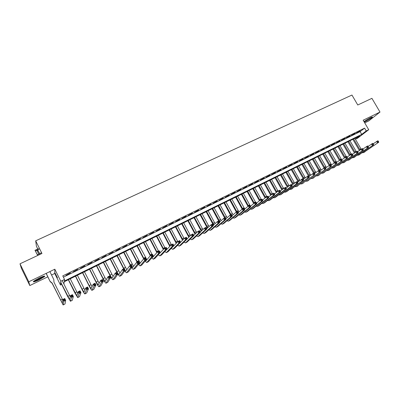 <?xml version="1.0" encoding="UTF-8"?>
<svg xmlns="http://www.w3.org/2000/svg" width="400" height="400" viewBox="0 0 400 400"><rect width="100%" height="100%" fill="white"/><g stroke="black" fill="none" stroke-linecap="round" stroke-linejoin="round"><path stroke-width="0.6" d="M39.19 279.81L44.63 276.55C45.235 275.59 43.335 276.12 38.935 278.14L33.46 281.415C32.88 282.375 34.79 281.84 39.19 279.81M364.25 122.06L365.735 121.42C368.94 119.775 371.16 118.38 372.395 117.225C372.685 116.785 372.015 116.955 370.385 117.725L364 121.64M355.395 139.21L359.655 135.96L64.24 281.755L64.045 283.265L63.635 283.47M61.705 284.425L60.47 285.035L60.805 281.285L64.535 279.445L64.335 281.035L361.72 134.385L366.23 130.945L368.72 129.72L357.75 138.065L355.405 139.225M51.555 274.995L54.74 273.45L60.47 285.035M54.74 273.45L54.82 269.2L28.77 281.785L20 263.805L21.405 268.33L29.805 285.56L47.81 276.815M37.78 249.01L36.415 246.25L35.69 240.825L351.95 95.045L357.77 104.99L371.915 98.34L380 112.065L363.16 120.2L368.72 129.72M364.725 122.875L368.795 120.895L380 112.065M28.77 281.785L29.805 285.56M70.41 272.915L65.97 275.35L70.41 272.915M77.7 269.345L73.275 271.77L77.7 269.345M84.92 265.805L80.515 268.22L84.92 265.805M92.08 262.295L87.69 264.705L92.08 262.295M99.175 258.82L94.805 261.215L99.175 258.82M106.215 255.37L101.86 257.76L106.215 255.37M113.19 251.955L108.85 254.33L113.19 251.955M120.105 248.565L115.78 250.935L120.105 248.565M126.96 245.205L122.655 247.565L126.96 245.205M133.76 241.875L129.47 244.225L133.76 241.875M140.5 238.57L136.225 240.915L140.5 238.57M147.18 235.295L142.925 237.63L147.18 235.295M153.81 232.05L149.57 234.37L153.81 232.05M160.38 228.83L156.155 231.145L160.38 228.83M166.9 225.635L162.69 227.94L166.9 225.635M173.36 222.465L169.17 224.765L173.36 222.465M179.77 219.325L175.595 221.615L179.77 219.325M186.125 216.21L181.965 218.49L186.125 216.21M192.43 213.12L188.285 215.395L192.43 213.12M198.685 210.06L194.555 212.32L198.685 210.06M204.885 207.02L200.77 209.275L204.885 207.02M211.04 204.005L206.94 206.25L211.04 204.005M217.14 201.015L213.055 203.25L217.14 201.015M223.195 198.045L219.125 200.275L223.195 198.045M229.2 195.105L225.145 197.325L229.2 195.105M235.155 192.185L231.115 194.4L235.155 192.185M241.065 189.29L237.04 191.495L241.065 189.29M246.93 186.415L242.92 188.615L246.93 186.415M252.745 183.565L248.75 185.755L252.745 183.565M258.52 180.735L254.535 182.92L258.52 180.735M264.245 177.93L260.275 180.105L264.245 177.93M269.925 175.145L265.97 177.315L269.925 175.145M275.565 172.385L271.625 174.545L275.565 172.385M281.16 169.645L277.23 171.795L281.16 169.645M286.71 166.925L282.795 169.065L286.71 166.925M292.22 164.225L288.32 166.36L292.22 164.225M297.685 161.545L293.8 163.675L297.685 161.545M303.11 158.885L299.235 161.01L303.11 158.885M308.495 156.25L304.635 158.36L308.495 156.25M313.835 153.63L309.99 155.735L313.835 153.63M319.14 151.03L315.305 153.13L319.14 151.03M324.405 148.45L320.585 150.545L324.405 148.45M329.625 145.89L325.82 147.975L329.625 145.89M334.815 143.35L331.02 145.43L334.815 143.35M339.96 140.83L336.18 142.9L339.96 140.83M345.07 138.325L341.3 140.39L345.07 138.325M350.14 135.84L346.385 137.895L350.14 135.84M355.175 133.375L351.43 135.425L355.175 133.375M63.4 277.155L360.105 131.615L364.595 128.135L62.775 275.895L64.535 279.445M360.17 130.925L356.44 132.965L360.17 130.925M54.82 269.2L60.805 281.285M364.595 128.135L366.23 130.945M20 263.805L41.945 253.485L35.69 240.825M360.105 131.615L361.72 134.385M359.35 150.495L352.85 139.32M354.88 138.315L361.195 149.175M353.65 138.925L360.09 149.965M373.185 143.83L377.9 140.76L378.2 141.09L377.69 141.345L378.03 141.925L378.535 141.67L378.2 141.09M378.535 141.67L378.75 142.21L363.5 152.62M378.75 142.21L363.63 152.54L362.26 152.78M378.03 141.925L377.475 142.85L376.63 141.4L377.69 141.345M371.405 117.265L364.365 121.34M365.725 120.385L369.89 117.975M364.035 121.605L371.8 117.115M43.715 276.205C43.04 277.2 36.64 280.455 34.485 280.895L33.99 280.97M35.06 280.245L42.495 276.605M33.85 281.26C36.175 280.78 42.925 277.41 44.245 276.08M354.405 152.93L347.925 141.75M349.955 140.75L356.28 151.65M348.715 141.36L355.135 152.405M368.045 146.435L372.8 143.33L373.09 143.665L372.575 143.92L372.915 144.505L373.43 144.245L373.09 143.665M373.43 144.245L373.65 144.785L358.56 155.125M373.65 144.785L358.69 155.045L357.32 155.275M372.915 144.505L372.37 145.43L371.52 143.975L372.575 143.92M349.425 155.385L342.96 144.2M344.99 143.2L351.325 154.145M343.745 143.815L350.145 154.86M362.87 149.065L367.66 145.92L367.945 146.26L367.425 146.52L367.765 147.105L368.285 146.845L367.945 146.26M368.285 146.845L368.51 147.38L353.585 157.65M368.51 147.38L353.71 157.57L352.34 157.785M367.765 147.105L367.22 148.03L366.37 146.57L367.425 146.52M344.405 157.85L337.96 146.665M339.99 145.665L346.335 156.66M338.735 146.285L345.115 157.335M357.65 151.71L362.485 148.525L362.755 148.87L362.235 149.135L362.575 149.725L363.1 149.46L362.755 148.87M363.1 149.46L363.335 149.995L348.575 160.19M363.335 149.995L348.7 160.11L347.325 160.315M362.575 149.725L362.035 150.65L361.18 149.18L362.235 149.135M339.35 160.335L332.93 149.15M334.96 148.15L341.315 159.19M333.695 148.775L340.05 159.83M352.39 154.38L357.265 151.155L357.53 151.505L357.005 151.77L357.345 152.365L357.87 152.1L357.53 151.505M357.87 152.1L358.12 152.63L343.53 162.75M358.12 152.63L343.65 162.675L342.275 162.865M357.345 152.365L356.805 153.29L355.955 151.815L357.005 151.77M334.255 162.835L327.855 151.655M329.885 150.65L336.675 162.295M328.61 151.28L334.98 162.38M347.09 157.07L352.005 153.805L352.265 154.16L351.735 154.43L352.075 155.02L352.605 154.755L352.265 154.16M352.605 154.755L352.86 155.285L338.445 165.33M352.86 155.285L338.565 165.255L337.185 165.43M352.075 155.02L351.54 155.955L350.685 154.47L351.735 154.43M329.125 165.35L322.75 154.175M324.775 153.175L331.545 164.83M323.495 153.805L329.87 164.955M341.75 159.785L346.705 156.475L346.955 156.84L346.425 157.105L346.765 157.705L347.3 157.435L346.955 156.84M347.3 157.435L347.565 157.96L333.32 167.925M347.565 157.96L333.44 167.85L332.06 168.015M346.765 157.705L346.23 158.635L345.375 157.145L346.425 157.105M323.98 167.925L317.605 156.715M319.63 155.715L326.375 167.385M318.34 156.35L324.725 167.55M336.37 162.515L341.365 159.165L341.61 159.535L341.07 159.805L341.415 160.405L341.95 160.135L341.61 159.535M341.95 160.135L342.225 160.66L328.16 170.545M342.225 160.66L328.275 170.47L326.895 170.615M341.415 160.405L340.885 161.335L340.025 159.84L341.07 159.805M318.81 170.53L312.42 159.275M314.445 158.27L321.17 169.955M313.145 158.915L319.54 170.16M314.44 173.655L318.2 170.835L319.585 170.14L319.79 170.53L319.24 170.81L319.585 171.42L320.14 171.14L319.79 170.53L320.035 170.805M330.945 165.27L335.985 161.875L336.22 162.25L335.675 162.525L336.02 163.125L336.56 162.855L336.22 162.25M336.56 162.855L336.845 163.375L322.96 173.18M336.845 163.375L323.075 173.105L321.69 173.24M336.02 163.125L335.49 164.06L334.635 162.555L335.675 162.525M313.595 173.155L307.195 161.85M309.225 160.85L315.925 172.545M307.91 161.495L314.78 173.405M325.485 168.045L330.56 164.61L330.785 164.99L330.24 165.265L330.585 165.87L331.13 165.595L330.785 164.99M331.13 165.595L331.42 166.115L317.725 175.84M331.42 166.115L317.835 175.765L316.45 175.88M330.585 165.87L330.06 166.805L329.2 165.295L330.24 165.265M308.345 175.8L301.935 164.445M303.965 163.445L310.64 175.15M302.64 164.1L309.485 176.02M319.985 170.84L325.095 167.36L325.955 168.875L312.445 178.515M325.655 168.355L325.31 167.75L324.76 168.025L325.105 168.635L325.655 168.355L325.955 168.875L312.555 178.44L311.165 178.54M325.105 168.635L324.585 169.57L323.72 168.055L324.76 168.025M325.31 167.75L325.095 167.36M303.505 179.15L296.635 167.06M298.66 166.065L305.315 177.77M297.33 166.72L304.15 178.655M319.585 170.14L320.45 171.66L307.13 181.21M320.14 171.14L320.45 171.66L307.24 181.14L305.845 181.22M319.585 171.42L319.065 172.36L318.2 170.835L319.24 170.81M298.14 181.79L291.295 169.7M293.32 168.7L299.945 180.41M291.98 169.36L298.775 181.305M308.855 176.495L314.035 172.935L314.895 174.465L301.77 183.93M314.575 173.95L314.23 173.335L313.67 173.62L314.02 174.23L314.575 173.95L314.895 174.465L301.88 183.855L300.485 183.92M314.02 174.23L313.505 175.17L312.635 173.64L313.67 173.62M314.23 173.335L314.035 172.935M292.74 184.455L285.915 172.355M287.94 171.355L294.54 183.065M286.59 172.02L293.36 183.975M303.225 179.36L308.435 175.755L309.3 177.29L296.375 186.665M308.97 176.78L308.625 176.16L308.06 176.445L308.41 177.06L308.97 176.78L309.3 177.29L307.895 178L296.48 186.595L295.08 186.635M308.41 177.06L307.895 178L307.03 176.465L308.06 176.445M308.625 176.16L308.435 175.755M287.295 187.135L280.495 175.03M282.52 174.03L289.09 185.735M281.155 174.7L287.9 186.66M297.55 182.25L302.795 178.595L303.66 180.14L290.935 189.425M303.32 179.63L302.975 179.01L302.405 179.295L302.755 179.915L303.32 179.63L303.66 180.14L302.245 180.855L291.04 189.355L289.635 189.375M302.755 179.915L302.245 180.855L301.375 179.31L302.405 179.295M302.975 179.01L302.795 178.595M281.81 189.83L275.035 177.725M277.055 176.725L283.595 188.425M275.685 177.405L282.4 189.365M291.83 185.16L297.105 181.46L297.975 183.01L286.93 191.44L285.455 192.205M297.625 182.505L297.275 181.885L296.705 182.17L297.055 182.795L297.625 182.505L297.975 183.01L296.55 183.735L285.555 192.135L284.15 192.13M297.055 182.795L296.55 183.735L295.68 182.18L296.705 182.17M297.275 181.885L297.105 181.46M276.28 192.545L269.535 180.44M271.555 179.44L278.06 191.13M270.17 180.125L276.855 192.085M286.06 188.095L291.375 184.35L292.245 185.905L281.415 194.235L279.93 195.005M291.885 185.4L291.535 184.78L290.96 185.07L291.305 185.695L291.885 185.4L292.245 185.905L290.805 186.635L280.03 194.94L278.62 194.91M291.305 185.695L290.805 186.635L289.935 185.075L290.96 185.07M291.535 184.78L291.375 184.35M270.705 195.275L263.99 183.175M266.005 182.18L272.49 193.865M264.615 182.865L271.27 194.825M280.25 191.055L285.595 187.26L286.47 188.825L275.86 197.055L274.365 197.825M286.095 188.325L285.745 187.695L285.165 187.99L285.515 188.615L286.095 188.325L286.47 188.825L285.015 189.56L274.465 197.76L273.05 197.71M285.515 188.615L285.015 189.56L284.145 187.99L285.165 187.99M285.745 187.695L285.595 187.26M265.09 198.02L258.4 185.935M260.42 184.935L266.91 196.675M259.015 185.63L265.635 197.575M274.39 194.045L278.305 190.935L279.77 190.195L280.645 191.77L270.26 199.895L268.76 200.67M280.26 191.27L279.91 190.64L279.325 190.935L279.675 191.565L280.26 191.27L280.645 191.77L279.18 192.505L268.855 200.605L267.435 200.53M279.675 191.565L279.18 192.505L278.305 190.935L279.325 190.935M279.91 190.64L279.77 190.195M259.425 200.785L252.77 188.71M254.785 187.715L261.29 199.505M253.375 188.415L259.96 200.35M268.485 197.055L272.42 193.9L273.9 193.155L274.775 194.735L264.62 202.755L263.105 203.54M274.38 194.235L274.03 193.605L273.435 193.9L273.79 194.535L274.38 194.235L274.775 194.735L273.3 195.48L263.2 203.475L261.78 203.365M273.79 194.535L273.3 195.48L272.42 193.9L273.435 193.9M274.03 193.605L273.9 193.155M253.715 203.57L247.095 191.51M249.11 190.515L255.625 202.36M247.685 191.22L254.235 203.135M262.53 200.095L266.49 196.885L267.975 196.135L268.855 197.725L258.93 205.64L257.41 206.425M268.45 197.23L268.095 196.595L267.5 196.895L267.855 197.53L268.45 197.23L268.855 197.725L267.365 198.475L257.5 206.365L256.075 206.225M267.855 197.53L267.365 198.475L266.49 196.885L267.5 196.895M268.095 196.595L267.975 196.135M247.96 206.365L241.38 194.335M243.395 193.34L250.8 206.845L241.6 214.43L240.055 215.23M241.955 194.05L248.48 205.96M249.99 205.355L250.585 206.165M256.53 203.16L260.51 199.9L262.01 199.145L262.885 200.74L253.2 208.545L251.67 209.34M262.47 200.245L262.12 199.61L261.515 199.91L261.87 200.55L262.47 200.245L262.885 200.74L261.385 201.495L251.76 209.275L250.33 209.105M261.87 200.55L261.385 201.495L260.51 199.9L261.515 199.91M262.12 199.61L262.01 199.145M242.16 209.18L235.62 197.175M237.63 196.185L244.79 209.025M236.18 196.9L242.715 208.865M250.48 206.25L254.475 202.94L255.99 202.175L256.87 203.78L247.425 211.475L245.885 212.27M256.44 203.29L256.09 202.65L255.485 202.955L255.835 203.595L256.44 203.29L256.87 203.78L255.355 204.54L245.97 212.21L244.535 212.01M255.835 203.595L255.355 204.54L254.475 202.94L255.485 202.955M256.09 202.65L255.99 202.175M236.345 212.07L229.81 200.045M231.82 199.05L238.95 211.905M230.36 199.77L236.905 211.79M244.38 209.37L248.395 206L249.92 205.235L250.01 205.71L249.4 206.02L249.75 206.665L250.36 206.355L250.01 205.71M250.36 206.355L250.8 206.845L249.28 207.615L240.14 215.17L238.695 214.93M249.75 206.665L249.28 207.615L248.395 206L249.4 206.02M230.505 215.015L223.96 202.93M225.965 201.94L233.065 214.805M224.495 202.665L231.05 214.74M238.23 212.52L242.265 209.09L243.805 208.315L244.685 209.935L235.735 217.405L234.175 218.21M244.235 209.45L243.88 208.8L243.265 209.115L243.62 209.76L244.235 209.45L244.685 209.935L243.15 210.71L234.26 218.15L232.81 217.875M243.62 209.76L243.15 210.71L242.265 209.09L243.265 209.115M243.88 208.8L243.805 208.315M224.615 217.98L218.06 205.84M220.065 204.85L227.13 217.72M218.585 205.585L225.905 218.79M232.03 215.695L236.085 212.205L237.635 211.425L238.515 213.05L229.82 220.405L228.25 221.215M238.055 212.57L237.7 211.92L237.08 212.23L237.43 212.885L238.055 212.57L238.515 213.05L236.965 213.835L228.335 221.155L226.875 220.84M237.43 212.885L236.965 213.835L236.085 212.205L237.08 212.23M237.7 211.92L237.635 211.425M218.68 220.97L212.115 208.775M214.12 207.785L221.145 220.655M212.625 208.525L219.915 221.75M225.78 218.905L229.85 215.345L231.41 214.56L232.295 216.19L223.855 223.425L222.28 224.245M231.82 215.715L231.465 215.06L230.84 215.375L231.195 216.03L231.82 215.715L232.295 216.19L230.735 216.98L222.36 224.185L220.895 223.825M231.195 216.03L230.735 216.98L229.85 215.345L230.84 215.375M231.465 215.06L231.41 214.56M213.415 225.145L206.125 211.735M208.125 210.745L215.115 223.61M206.62 211.49L213.875 224.725M219.475 222.14L223.56 218.51L225.14 217.72L226.025 219.36L217.845 226.475L216.26 227.295M225.535 218.885L225.18 218.23L224.55 218.545L224.905 219.205L225.535 218.885L226.025 219.36L224.45 220.155L216.34 227.24L214.865 226.83M224.905 219.205L224.45 220.155L223.56 218.51L224.55 218.545M225.18 218.23L225.14 217.72M207.345 228.13L200.085 214.715M202.085 213.725L209.03 226.58M200.565 214.475L207.785 227.72M213.12 225.405L217.225 221.705L218.815 220.905L219.7 222.555L211.79 229.545L210.195 230.375M219.2 222.085L218.845 221.425L218.205 221.745L218.565 222.405L219.2 222.085L219.7 222.555L218.11 223.36L210.265 230.32L208.785 229.855M218.565 222.405L218.11 223.36L217.225 221.705L218.205 221.745M218.845 221.425L218.815 220.905M201.22 231.135L193.995 217.72M195.995 216.73L202.895 229.57M194.465 217.485L201.645 230.735M206.715 228.705L210.83 224.925L212.435 224.12L213.32 225.78L205.685 232.645L204.075 233.475M212.81 225.31L212.45 224.645L211.81 224.97L212.165 225.635L212.81 225.31L213.32 225.78L211.72 226.585L204.15 233.42L202.655 232.905M212.165 225.635L211.72 226.585L210.83 224.925L211.81 224.97M212.45 224.645L212.435 224.12M195.045 234.155L187.86 220.745M189.855 219.76L196.705 232.57M188.315 220.525L195.45 233.77M200.255 232.035L204.38 228.175L206 227.36L206.89 229.025L199.525 235.765L197.91 236.605M206.36 228.565L206.005 227.895L205.36 228.225L205.715 228.89L206.36 228.565L206.89 229.025L205.27 229.845L197.98 236.55L196.47 235.97M205.715 228.89L205.27 229.845L204.38 228.175L205.36 228.225M206.005 227.895L206 227.36M188.82 237.195L181.675 223.8M183.665 222.815L190.465 235.59M182.11 223.585L189.205 236.82M193.745 235.4L197.88 231.45L199.51 230.63L200.4 232.305L193.32 238.915L191.695 239.755M199.86 231.845L199.505 231.175L198.85 231.505L199.21 232.175L199.86 231.845L200.4 232.305L198.77 233.13L191.76 239.705L190.24 239.06M199.21 232.175L198.77 233.13L197.88 231.45L198.85 231.505M199.505 231.175L199.51 230.63M182.54 240.255L175.44 226.875M177.43 225.895L184.17 238.625M175.86 226.67L182.905 239.89M187.18 238.8L191.32 234.755L192.965 233.925L193.855 235.61L187.065 242.085L185.425 242.935M193.305 235.155L192.945 234.48L192.285 234.81L192.645 235.485L193.305 235.155L193.855 235.61L192.21 236.44L185.49 242.885L183.955 242.165M192.645 235.485L192.21 236.44L191.32 234.755L192.285 234.81M192.945 234.48L192.965 233.925M176.205 243.325L169.15 229.98M171.14 229L177.82 241.67M169.56 229.78L176.55 242.97M180.56 242.235L184.705 238.09L186.365 237.255L187.255 238.945L180.755 245.285L179.11 246.14M186.69 238.495L186.33 237.815L185.665 238.15L186.025 238.83L186.69 238.495L187.255 238.945L185.6 239.785L179.17 246.09L177.615 245.295M186.025 238.83L185.6 239.785L184.705 238.09L185.665 238.15M186.33 237.815L186.365 237.255M169.81 246.415L162.815 233.11M164.8 232.13L171.435 244.775M163.205 232.915L170.14 246.07M171.905 247.735L178.03 241.45L179.705 240.605L180.6 242.31L174.395 248.51L172.74 249.37M180.02 241.86L179.66 241.18L178.99 241.515L179.35 242.2L180.02 241.86L180.6 242.31L178.925 243.155L172.795 249.325L171.22 248.44M179.35 242.2L178.925 243.155L178.03 241.45L178.99 241.515M179.66 241.18L179.705 240.605M163.36 249.515L156.425 236.26M158.405 235.285L165.05 247.99M156.8 236.075L163.67 249.18M165.325 251.015L171.3 244.84L172.99 243.99L173.885 245.7L167.98 251.765L166.315 252.63M173.29 245.255L172.93 244.57L172.255 244.91L172.615 245.595L173.29 245.255L173.885 245.7L172.195 246.555L166.37 252.58L164.77 251.6M172.615 245.595L172.195 246.555L171.3 244.84L172.255 244.91M172.93 244.57L172.99 243.99M156.85 252.625L149.98 239.44M151.96 238.465L158.615 251.23M150.34 239.265L157.14 252.3M158.74 254.255L164.51 248.26L166.215 247.405L167.11 249.12L161.515 255.045L159.835 255.915M166.5 248.68L166.14 247.995L165.46 248.335L165.82 249.025L166.5 248.68L167.11 249.12L165.41 249.98L159.89 255.87L158.26 254.78M165.82 249.025L165.41 249.98L164.51 248.26L165.46 248.335M166.14 247.995L166.215 247.405M150.28 255.745L143.485 242.645M145.46 241.67L152.125 254.5M143.83 242.48L150.55 255.425M152.115 257.495L152.5 257.535L157.66 251.715L159.38 250.845L160.275 252.575L154.995 258.35L153.305 259.225M159.655 252.14L159.295 251.445L158.605 251.79L158.965 252.485L159.655 252.14L160.275 252.575L158.56 253.44L153.355 259.18L151.695 257.975M158.965 252.485L158.56 253.44L157.66 251.715L158.605 251.79M159.295 251.445L159.38 250.845M143.645 258.865L136.94 245.88M138.91 244.905L146.89 259.72M137.265 245.72L143.935 258.625M145.44 260.74L145.915 260.87L150.75 255.195L152.485 254.32L153.385 256.055L148.42 261.685L146.72 262.565M152.745 255.625L152.385 254.93L151.69 255.28L152.05 255.975L152.745 255.625L153.385 256.055L151.65 256.93L146.765 262.525L145.065 261.18M152.05 255.975L151.65 256.93L150.75 255.195L151.69 255.28M152.385 254.93L152.485 254.32M137.01 262.115L130.335 249.14M132.3 248.165L140.25 263.025M130.64 248.985L137.325 261.96M138.705 263.99L139.265 264.23L143.78 258.705L145.525 257.825L146.43 259.57L141.79 265.05L140.08 265.935M145.775 259.14L145.415 258.44L144.715 258.795L145.075 259.495L145.775 259.14L146.43 259.57L144.68 260.455L140.125 265.895L138.375 264.395M145.075 259.495L144.68 260.455L143.78 258.705L144.715 258.795M145.415 258.44L145.525 257.825M130.36 265.465L123.675 252.425M125.64 251.455L133.55 266.355M123.965 252.28L130.655 265.32M131.91 267.245L132.565 267.62L136.745 262.25L138.51 261.36L139.415 263.115L135.105 268.44L133.38 269.33M138.745 262.69L138.385 261.99L137.675 262.345L138.04 263.045L138.745 262.69L139.415 263.115L137.65 264.005L133.34 269.35C133.01 269.415 132.44 268.835 131.62 267.62M138.04 263.045L137.65 264.005L136.745 262.25L137.675 262.345M138.385 261.99L138.51 261.36M123.655 268.845L116.96 255.74M118.92 254.77L126.79 269.705M117.235 255.605L123.93 268.705M125.05 270.495L125.805 271.04L129.65 265.825L131.43 264.925L132.335 266.69L128.36 271.86L126.625 272.755M131.65 266.27L131.29 265.565L130.575 265.925L130.935 266.63L131.65 266.27L132.335 266.69L130.555 267.59L126.585 272.775C126.26 272.825 125.66 272.18 124.8 270.84M130.935 266.63L130.555 267.59L129.65 265.825L130.575 265.925M131.29 265.565L131.43 264.925M116.89 272.25L110.19 259.08M112.145 258.115L119.97 273.075M110.445 258.955L116.915 271.67C117.88 273.515 118.555 274.465 118.94 274.525L122.49 269.43L124.285 268.525L125.19 270.3L121.56 275.31L119.815 276.21M124.49 269.885L124.13 269.175L123.41 269.535L123.775 270.245L124.49 269.885L125.19 270.3L123.395 271.205L119.78 276.23C119.445 276.265 118.82 275.54 117.905 274.055M123.775 270.245L123.395 271.205L122.49 269.43L123.41 269.535M124.13 269.175L124.285 268.525M103.595 262.335L110.075 275.115C111.04 276.965 111.705 277.93 112.07 278L115.265 273.07L117.08 272.16L117.985 273.94L116.17 274.855L112.91 279.715C112.36 279.6 111.36 278.16 109.915 275.38L103.36 262.45M105.315 261.485L113.085 276.46M117.27 273.53L116.905 272.815L116.18 273.18L116.545 273.895L117.27 273.53L117.985 273.94L114.7 278.785L112.945 279.695M116.545 273.895L116.17 274.855L115.265 273.07L116.18 273.18M116.905 272.815L117.08 272.16M96.69 265.74L103.175 278.585L105.14 281.505L107.975 276.745L109.805 275.82L110.71 277.615L108.885 278.535L105.985 283.225C105.465 283.095 104.48 281.635 103.035 278.845L96.475 265.85M98.425 264.885L106.135 279.86M109.98 277.21L109.615 276.49L108.885 276.86L109.25 277.575L109.98 277.21L110.71 277.615L107.785 282.295L106.015 283.21M109.25 277.575L108.885 278.535L107.975 276.745L108.885 276.86M109.615 276.49L109.805 275.82M89.725 269.18L96.22 282.09L98.15 285.04L100.62 280.45L102.465 279.52L103.375 281.32L101.53 282.255L98.995 286.77C98.51 286.625 97.545 285.145 96.095 282.34L89.53 269.275M91.475 268.315L99.12 283.265M102.625 280.92L102.26 280.2L101.52 280.57L101.885 281.295L102.625 280.92L103.375 281.32L100.805 285.835L99.025 286.755M101.885 281.295L101.53 282.255L100.62 280.45L101.52 280.57M102.26 280.2L102.465 279.52M82.7 272.645L89.205 285.62L91.105 288.61L93.195 284.19L95.06 283.25L95.97 285.06L94.105 286L91.95 290.345C91.495 290.18 90.545 288.685 89.1 285.86L82.525 272.735M84.465 271.775L92.03 286.675M95.205 284.665L94.84 283.94L94.095 284.315L94.46 285.04L95.205 284.665L95.97 285.06L93.77 289.4L91.975 290.33M94.46 285.04L94.105 286L93.195 284.19L94.095 284.315M94.84 283.94L95.06 283.25M75.615 276.14L82.125 289.185L83.99 292.205L85.705 287.965L87.585 287.015L88.495 288.835L86.615 289.785L84.84 293.95C84.42 293.765 83.485 292.255 82.04 289.415L75.46 276.22M77.395 275.265L84.86 290.08M87.715 288.445L87.35 287.715L86.595 288.095L86.96 288.825L87.715 288.445L88.495 288.835L86.67 293.005L84.865 293.935M86.96 288.825L86.615 289.785L85.705 287.965L86.595 288.095M87.35 287.715L87.585 287.015M68.47 279.67L76.82 295.835L78.145 291.77L80.04 290.815L80.955 292.645L79.055 293.605L77.67 297.585L74.925 293L68.33 279.74M70.265 278.785L77.6 293.45M80.155 292.26L79.79 291.525L79.03 291.91L79.395 292.645L80.155 292.26L80.955 292.645L79.505 296.635L77.69 297.575M79.395 292.645L79.055 293.605L78.145 291.77L79.03 291.91M79.79 291.525L80.04 290.815M54.755 272.645L57.45 277.8L54.76 272.365M60.73 282.145L69.58 299.495L70.515 295.615L72.425 294.65L73.34 296.495L71.425 297.46L70.44 301.255L67.74 296.615L60.705 282.4M62.21 280.595L70.24 296.76M72.525 296.11L72.16 295.375L71.39 295.76L71.755 296.5L72.525 296.11L73.34 296.495L72.285 300.3L70.455 301.245M71.755 296.5L71.425 297.46L70.515 295.615L71.39 295.76M72.16 295.375L72.425 294.65M37.715 255.475L34.99 250.31L37.775 255.45M46.125 273.4L50.175 281.615L46.22 273.355M49.875 271.59L53.815 279.575L53.96 282.16L62.745 299.95M37.85 250.385L37.035 250.765M50.17 281.36L52.14 283.055L62.28 303.185L62.81 299.495L64.745 298.525L65.66 300.375L63.725 301.35L63.14 304.955L52.14 283.305L50.175 281.615M40.06 254.37L37.285 249.26L36.43 249.635L39.175 254.79M36.91 250.525L37.77 250.245L40 254.4M64.825 300L64.455 299.255L63.685 299.645L64.05 300.39L64.825 300L65.66 300.375L64.995 303.995L63.155 304.945M64.05 300.39L63.725 301.35L62.81 299.495L63.685 299.645M52.14 283.055L52.14 283.305M64.455 299.255L64.745 298.525M360.965 148.81L359.74 149.425M364.86 151.915L363.63 152.54M356.045 151.285L354.81 151.905M359.925 154.42L358.69 155.045M351.095 153.78L349.85 154.405M354.96 156.935L353.71 157.57M346.105 156.29L344.855 156.92M349.955 159.475L348.7 160.11M341.08 158.82L339.82 159.455M344.915 162.03L343.65 162.675M336.02 161.365L334.745 162.005M339.84 164.605L338.565 165.255M330.92 163.935L329.64 164.58M334.725 167.2L333.44 167.85M325.785 166.52L324.495 167.17M329.57 169.815L328.275 170.47M320.61 169.125L319.31 169.78M324.38 172.445L323.075 173.105M315.395 171.75L314.085 172.41M319.15 175.1L317.835 175.765M310.145 174.395L308.825 175.06M313.88 177.77L312.555 178.44M304.855 177.055L303.525 177.725M308.57 180.465L307.24 181.14M299.52 179.74L298.185 180.415M303.22 183.175L301.88 183.855M294.15 182.445L292.8 183.125M297.835 185.91L296.48 186.595M288.74 185.17L287.38 185.855M292.4 188.665L291.04 189.355M283.285 187.915L281.915 188.605M286.93 191.44L285.555 192.135M277.79 190.68L276.41 191.375M281.415 194.235L280.03 194.94M272.255 193.47L270.865 194.17M275.86 197.055L274.465 197.76M266.675 196.275L265.275 196.98M270.26 199.895L268.855 200.605M261.055 199.105L259.64 199.82M264.62 202.755L263.2 203.475M255.39 201.96L253.965 202.675M258.93 205.64L257.5 206.365M249.68 204.835L248.245 205.555M253.2 208.545L251.76 209.275M243.925 207.73L242.48 208.46M247.425 211.475L245.97 212.21M238.125 210.65L236.67 211.385M241.6 214.43L240.14 215.17M232.28 213.59L230.815 214.33M235.735 217.405L234.26 218.15M226.39 216.56L224.91 217.305M229.82 220.405L228.335 221.155M220.455 219.545L218.96 220.3M223.855 223.425L222.36 224.185M214.47 222.56L212.965 223.315M217.845 226.475L216.34 227.24M208.435 225.595L206.92 226.36M211.79 229.545L210.265 230.32M202.355 228.66L200.825 229.425M205.685 232.645L204.15 233.42M196.225 231.745L194.685 232.52M199.525 235.765L197.98 236.55M190.045 234.855L188.49 235.635M193.32 238.915L191.76 239.705M183.815 237.99L182.25 238.78M187.065 242.085L185.49 242.885M177.535 241.155L175.955 241.95M180.755 245.285L179.17 246.09M171.2 244.34L169.61 245.14M174.395 248.51L172.795 249.325M164.815 247.555L163.215 248.365M167.98 251.765L166.37 252.58M158.38 250.795L156.76 251.61M161.515 255.045L159.89 255.87M151.89 254.065L150.26 254.885M154.995 258.35L153.355 259.18M145.345 257.36L143.7 258.185M148.42 261.685L146.765 262.525M138.745 260.68L137.09 261.515M141.79 265.05L140.125 265.895M132.09 264.03L130.42 264.87M135.105 268.44L133.42 269.29M125.38 267.41L123.695 268.255M128.36 271.86L126.665 272.72M118.615 270.815L116.915 271.67M121.56 275.31L119.85 276.175M111.79 274.25L110.075 275.115M114.7 278.785L112.975 279.66M104.905 277.715L103.175 278.585M107.785 282.295L106.045 283.175M97.965 281.21L96.22 282.09M100.805 285.835L99.05 286.725M90.965 284.735L89.205 285.62M93.77 289.4L92 290.3M83.9 288.29L82.125 289.185M86.67 293.005L84.885 293.91M76.775 291.875L74.985 292.78M79.505 296.635L77.705 297.55M69.59 295.495L67.785 296.405M72.285 300.3L70.465 301.22M37.29 249.27L36.41 249.68M36.915 250.54L37.725 250.16M38.775 254.02L37.37 254.68M41.06 252.95L39.66 253.605M36.825 250.365L35.425 251.02M39.1 249.305L37.705 249.955M62.34 299.145L60.52 300.06M64.995 303.995L63.165 304.925M37.77 250.245L37.285 249.26M34.99 250.31L36.43 249.635M37.215 249.27L38.655 248.6M37.715 250.2L37.25 249.26"/></g></svg>
